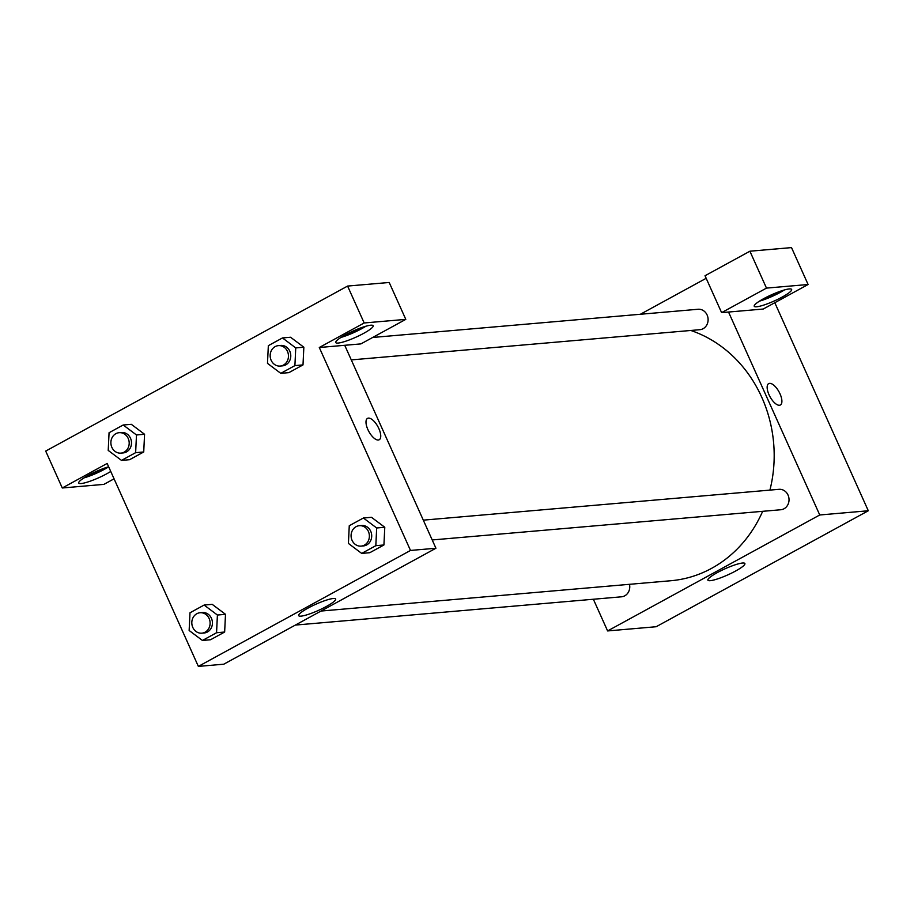 <?xml version="1.0" encoding="UTF-8"?>
<svg xmlns="http://www.w3.org/2000/svg" width="914" height="914" viewBox="0 0 914 914"><rect width="100%" height="100%" fill="white"/><g stroke="black" fill="none" stroke-linecap="round" stroke-linejoin="round"><path stroke-width="1.37" d="M774.798 302.705L868.3 510.766L656.161 626.73L607.604 630.934L593.369 599.253M710.258 580.676A20.279 3.348 -24.2 0 1 707.893 580.162A20.279 3.348 -24.2 0 1 725.019 568.794A20.279 3.348 -24.2 0 1 744.887 563.538A20.279 3.348 -24.2 0 1 731.783 573.009A20.279 3.348 -24.2 0 1 710.258 580.676M728.538 312.04L763.224 309.035L808.102 284.505L766.48 288.104L721.603 312.634L728.538 312.04L819.744 514.982L868.3 510.766M819.744 514.982L607.604 630.934M780.362 404.993A12.179 5.13 61.3 0 0 779.539 392.837A12.179 5.13 61.3 0 0 769.599 383.354A12.179 5.13 -118.7 0 1 779.539 392.826A12.179 5.13 -118.7 0 1 780.362 404.993A12.179 5.13 -118.7 0 1 770.022 396.767A12.179 5.13 -118.7 0 1 768.685 383.617A12.179 5.13 -118.7 0 1 769.599 383.354A12.179 5.13 61.3 0 0 768.674 383.629M782.19 297.061A20.508 3.382 -24.2 0 1 754.233 306.27A20.508 3.382 -24.2 0 1 771.553 294.776A20.508 3.382 -24.2 0 1 791.65 289.464A20.508 3.382 -24.2 0 1 782.19 297.061M759.465 301.152A20.508 3.382 155.8 0 0 780.122 292.457A20.508 3.382 155.8 0 0 784.349 289.978M780.11 291.338A15.378 2.536 -24.2 0 1 763.304 298.889M808.102 284.505L791.513 247.603L749.903 251.213L705.025 275.742L721.603 312.634M766.48 288.104L749.903 251.213M640.383 314.256L706.168 278.302M351.296 359.899L699.838 329.691A10.248 9.14 -95 0 0 707.116 315.01A10.248 9.14 -95 0 0 698.067 309.263L372.695 337.46M295.371 625.073L621.497 596.808A10.248 9.14 -95 0 0 629.495 584.32M432.219 539.957L780.762 509.749A10.248 9.14 -95 0 0 788.039 495.08A10.248 9.14 -95 0 0 778.991 489.321L423.308 520.146M769.919 490.11A128.177 114.296 -95 0 0 761.773 397.282A128.177 114.296 -95 0 0 690.813 330.468M321.031 611.043L670.853 580.733A128.177 114.296 -95 0 0 762.653 511.326M344.727 345.298L435.932 548.24L223.793 664.192L198.361 666.397L107.155 463.455L62.278 487.985L45.7 451.082L347.594 286.071L389.204 282.472L405.793 319.363L364.172 322.973L319.294 347.503L360.916 343.893L405.793 319.363M104.596 468.082A15.378 2.536 -24.2 0 1 87.79 475.634M83.962 477.908A20.508 3.382 155.8 0 0 104.607 469.202A20.508 3.382 155.8 0 0 108.675 466.826M110.743 471.441A20.508 3.382 -24.2 0 1 106.687 473.818A20.508 3.382 -24.2 0 1 78.73 483.026A20.508 3.382 -24.2 0 1 88.407 475.303A20.508 3.382 -24.2 0 1 108.652 466.78M361.613 327.6A15.378 2.536 -24.2 0 1 344.807 335.152M340.979 337.415A20.508 3.382 155.8 0 0 361.624 328.72A20.508 3.382 155.8 0 0 365.851 326.241M363.703 333.336A20.508 3.382 -24.2 0 1 335.746 342.544A20.508 3.382 -24.2 0 1 353.067 331.051A20.508 3.382 -24.2 0 1 373.163 325.727A20.508 3.382 -24.2 0 1 363.703 333.336M364.172 322.973L347.594 286.071M114.067 478.822L103.899 484.374L62.278 487.985M135.638 452.67L143.727 451.973L129.594 459.696L143.727 451.973L144.572 434.276L131.296 424.302L144.572 434.276L136.483 434.973L135.638 452.67L121.505 460.393L108.218 450.419L109.063 432.722L123.196 424.999L136.483 434.973M204.119 605.057L217.406 615.031L216.561 632.739L202.428 640.463L189.141 630.489L189.986 612.791L204.119 605.057L212.219 604.36L225.507 614.311M216.561 632.739L224.65 632.031L210.517 639.754L224.65 632.031L225.495 614.334L212.219 604.36M363.395 518.01L371.484 517.301L384.783 527.264L383.926 544.973L369.793 552.707L383.926 544.973L375.825 545.681L361.693 553.404L348.417 543.43L349.262 525.733L363.395 518.01L376.671 527.984L375.825 545.681M294.902 365.611L303.002 364.914L288.87 372.638L303.002 364.914L303.848 347.217L290.561 337.243L303.848 347.217L295.748 347.914L294.902 365.611L280.769 373.335L267.482 363.361L268.339 345.663L282.472 337.94L295.748 347.914M319.294 347.503L410.5 550.445L198.361 666.397M301.014 616.139A20.279 3.348 -24.2 0 1 298.649 615.625A20.279 3.348 -24.2 0 1 315.776 604.268A20.279 3.348 -24.2 0 1 335.644 599.001A20.279 3.348 -24.2 0 1 322.539 608.473A20.279 3.348 -24.2 0 1 301.014 616.139M410.5 550.445L435.932 548.24M379.207 439.76A12.179 5.13 61.3 0 0 378.385 427.592A12.179 5.13 61.3 0 0 368.445 418.121A12.179 5.13 -118.7 0 1 378.396 427.592A12.179 5.13 -118.7 0 1 379.219 439.748A12.179 5.13 -118.7 0 1 368.868 431.534A12.179 5.13 -118.7 0 1 367.531 418.384A12.179 5.13 -118.7 0 1 368.445 418.109A12.179 5.13 61.3 0 0 367.531 418.384M361.121 546.115L363.429 545.921A10.248 9.14 -95 0 0 370.707 531.24A10.248 9.14 -95 0 0 361.658 525.493L359.351 525.687A10.248 9.14 -95 0 0 351.125 536.689A10.248 9.14 -95 0 0 361.121 546.115A10.248 9.14 -95 0 0 368.388 531.445A10.248 9.14 -95 0 0 359.351 525.687M371.484 517.301L384.771 527.275L376.671 527.984M361.693 553.404L369.793 552.707M201.845 633.174L204.165 632.979A10.248 9.14 -95 0 0 211.431 618.298A10.248 9.14 -95 0 0 202.394 612.54L200.075 612.746A10.248 9.14 -95 0 0 191.849 623.748A10.248 9.14 -95 0 0 201.845 633.174A10.248 9.14 -95 0 0 209.123 618.504A10.248 9.14 -95 0 0 200.075 612.746M217.406 615.031L225.495 614.334M202.428 640.463L210.517 639.754M280.198 366.057L282.506 365.851A10.248 9.14 -95 0 0 289.784 351.182A10.248 9.14 -95 0 0 280.735 345.423L278.427 345.629A10.248 9.14 -95 0 0 270.201 356.631A10.248 9.14 -95 0 0 280.198 366.057A10.248 9.14 -95 0 0 287.464 351.376A10.248 9.14 -95 0 0 278.427 345.629M282.472 337.94L290.561 337.243M280.769 373.335L288.87 372.638M120.922 453.116L123.241 452.91A10.248 9.14 -95 0 0 130.508 438.24A10.248 9.14 -95 0 0 121.471 432.482L119.151 432.688A10.248 9.14 -95 0 0 110.925 443.69A10.248 9.14 -95 0 0 120.922 453.116A10.248 9.14 -95 0 0 128.2 438.434A10.248 9.14 -95 0 0 119.151 432.688M123.196 424.999L131.296 424.302M121.505 460.393L129.594 459.696"/></g></svg>
